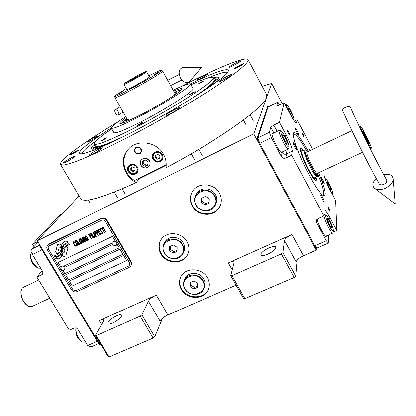<?xml version="1.0" encoding="UTF-8"?>
<svg xmlns="http://www.w3.org/2000/svg" width="416" height="416" viewBox="0 0 416 416"><rect width="100%" height="100%" fill="white"/><g stroke="black" fill="none" stroke-linecap="round" stroke-linejoin="round"><path stroke-width="0.62" d="M171.153 261.607L172.115 261.165M297.107 260.047L295.714 276.146L294.18 277.456L244.884 298.641L243.615 298.548L230.75 275.636L234.198 262.174C233.449 261.321 231.494 261.57 228.327 262.917L291.938 234.478C287.633 236.564 285.147 238.576 284.482 240.526L296.109 261.903C296.702 259.849 299.151 257.795 303.451 255.746L316.274 250.146L253.765 133.843L271.622 83.465L262.163 86.216M103.61 320.06L103.589 320.024C103.048 319.405 101.598 319.608 99.242 320.622L156.322 295.105C152.391 297.014 149.755 299.047 148.418 301.205L160.087 321.142C161.356 318.89 163.956 316.826 167.882 314.948L236.096 285.158M40.165 245.586L39.697 246.1L99.341 344.88L100.688 344.292M282.287 103.693L271.622 83.465M207.49 277.836C202.332 267.826 185.78 266.999 181.033 276.406C178.812 280.66 178.901 285.012 181.314 289.479C186.701 299.832 204.11 300.134 208.229 289.832C209.908 285.875 209.659 281.876 207.49 277.836M187.039 241.81C182.099 232.3 166.899 230.802 161.351 239.195C158.283 243.838 158.122 248.752 160.857 253.937C166.052 263.838 182.182 264.82 187.179 255.44C189.566 251.056 189.519 246.511 187.039 241.81M219.445 193.159C214.484 183.352 198.936 181.896 193.024 190.59C189.706 195.504 189.441 200.684 192.234 206.138C197.517 216.497 214.349 217.23 219.523 207.22C221.941 202.649 221.915 197.964 219.445 193.159M39.697 246.1L40.3 245.804L99.944 344.62L37.279 240.796L253.765 133.843M284.482 240.526L282.88 252.626L295.714 276.146M162.557 318.245L154.757 336.757L141.872 314.876L148.418 301.205M154.757 336.757L153.124 338.073L109.096 356.996L108.217 356.772L95.337 335.421L103.386 321.287L103.589 320.024M79.05 195.967L37.279 240.796M208.229 289.832L208.437 289.188C204.324 299.478 186.945 299.177 181.568 288.839C179.483 285.059 179.135 281.247 180.523 277.415M208.437 289.188L208.816 288.252M187.179 255.44L187.429 254.852C182.437 264.217 166.338 263.24 161.153 253.36C158.782 248.986 158.59 244.67 160.571 240.401M187.429 254.852L188.032 253.692M219.523 207.22L219.721 206.705C214.552 216.705 197.751 215.972 192.478 205.634C190.117 201.172 189.94 196.726 191.948 192.291M219.721 206.705L220.506 205.083M275.766 247.728L275.673 247.083C274.576 244.322 261.186 250.91 260.837 254.363L260.92 255.076C261.955 257.873 275.61 251.129 275.766 247.728M230.75 275.636L231.988 275.673L281.315 253.911L282.88 252.626M121.342 316.394L121.503 315.104C120.578 312.988 109.918 318.703 108.181 322.244L107.983 323.606C108.878 325.754 119.751 319.883 121.342 316.394M95.337 335.421L96.184 335.592L140.213 316.17L141.872 314.876M294.18 277.456L281.315 253.911M244.884 298.641L231.988 275.673M153.124 338.073L140.213 316.17M109.096 356.996L96.184 335.592M190.039 296.618L190.991 296.202M63.97 248.435L64.366 248.971C65.078 250.333 64.964 251.529 64.017 252.554L62.717 253.24L62.156 255.783L63.986 256.402L65.733 256.069L67.824 248.737L67.605 247.411L66.264 246.438L63.991 248.404L64.854 250.448L64.251 252.299M130.681 261.903L106.761 220.948C105.16 218.712 103.137 218.036 100.698 218.93L47.996 244.894C46.608 246.303 46.415 247.972 47.429 249.902L71.318 289.557C72.878 291.684 74.828 292.349 77.158 291.554L129.1 267.462L130.52 266.334C131.472 264.966 131.524 263.489 130.681 261.903L131.014 261.342L107.136 220.454C105.534 218.218 103.516 217.547 101.083 218.436L49.249 243.844L47.923 244.956M131.014 261.342C131.83 262.87 131.804 264.311 130.931 265.658M112.819 244.39L64.969 267.202L64.86 269.625M126.646 260.582L123.682 255.507L69.264 281.076L72.233 286L126.646 260.582L72.254 285.969L69.295 281.06M122.938 254.233L119.959 249.142L65.551 274.898L68.526 279.838L122.938 254.233L68.546 279.812L65.582 274.882M60.882 267.072L58.115 262.47M63.794 266.162L112.57 242.876L63.773 266.152M62.899 270.431L64.828 273.629L119.205 247.853L117.161 244.358M101.436 220.246L48.979 246.007C48.064 246.948 47.939 248.056 48.61 249.34L72.504 289.026C73.544 290.446 74.844 290.888 76.398 290.358L128.346 266.23L129.282 265.486L129.397 262.522L105.477 221.593C104.406 220.1 103.059 219.653 101.436 220.246L101.452 220.22C103.08 219.627 104.426 220.074 105.498 221.567L129.412 262.496L129.464 265.216M62.858 270.421L64.802 273.66L119.215 247.868M115.294 241.166L112.486 236.361L58.084 262.486L60.861 267.108M63.835 247.608L66.05 245.924L69.685 244.379L68.661 243.755L67.132 244.358L66.087 243.724L63.752 245.476L62.083 248.882L61.745 251.498L60.133 255.45M64.366 247.047L62.79 249.428L61.256 256.5L58.64 258.955L60.746 257.218M62.083 248.882L60.772 254.483L59.628 256.001L55.078 258.279L56.155 258.929L57.642 258.346L58.64 258.955M63.274 245.128L64.901 243.719L68.328 242.112L67.314 241.493L65.785 242.107L64.787 241.498L63.398 242.471L61.807 244.717L60.991 249.839L59.504 252.892M63.872 244.504L62.171 246.958L60.674 253.547L59.316 255.325L57.236 256.688L59.92 254.67M61.162 247.712L60.965 249.865L59.483 252.918L56.706 254.925L53.768 256.105L54.772 256.714L56.295 256.116L57.236 256.688M61.225 244.738L59.389 244.114L57.689 244.416L55.588 251.8L57.143 254.088L59.42 252.106C58.282 250.604 58.271 249.215 59.394 247.946L60.663 247.291L61.225 244.738M76.414 245.133L76.175 244.639L75.93 245.487L75.343 245.653L74.854 245.279L73.481 242.793L73.97 242.19L74.885 242.476L74.173 241.727L73.263 241.805L73.263 243.142L74.968 245.83L75.899 246.23L76.419 245.856L76.414 245.133M75.535 240.703L75 241.327L75.442 242.689L76.908 244.894L77.574 245.3L78.172 245.133L78.317 244.213L77.938 243.303L76.466 241.098L75.535 240.703M76.778 240.1L76.528 240.219L79.16 244.65L80.652 243.932L80.319 243.365L79.076 243.968L76.778 240.1M79.347 238.852L78.811 239.476L79.248 240.843L80.714 243.048L81.385 243.454L81.978 243.287L82.186 242.824L81.749 241.457L80.278 239.252L79.347 238.852M84.141 242.247L82.649 238.467L84.718 241.966L84.968 241.842L82.337 237.396L81.962 237.578L83.694 241.852L80.714 238.186L80.34 238.368L82.976 242.809L83.226 242.689L81.151 239.19L83.808 242.408L84.141 242.247L83.829 242.377L81.151 239.19M85.389 238.841L84.828 237.531L83.933 236.74L82.67 237.234L85.301 241.68L86.455 241.004L86.226 239.897L85.389 238.841M85.545 235.836L85.056 236.194L85.062 236.928L86.278 239.262L87.303 240.349L88.176 240.292L88.327 239.366L87.11 237.032L85.545 235.836M91.182 238.841L91.437 238.716L90.204 236.631L91.291 236.101L90.953 235.534L89.866 236.059L89.138 234.827L90.392 234.213L90.054 233.646L88.551 234.374L91.182 238.841L91.426 238.706M93.023 237.947L93.278 237.827L90.641 233.36L90.392 233.48L93.023 237.947L93.267 237.812M91.229 233.074L90.979 233.199L93.61 237.666L95.118 236.938L94.786 236.366L93.527 236.974L91.229 233.074M95.456 236.772L95.706 236.652L93.075 232.18L92.82 232.3L95.456 236.772L95.701 236.636M95.805 232.69L94.682 231.52L93.408 232.014L96.044 236.491L96.294 236.366L95.118 234.369L96.028 233.808L95.805 232.69M97.698 231.769L96.574 230.599L95.3 231.098L97.937 235.576L98.186 235.451L97.011 233.454L97.921 232.887L97.698 231.769M101.348 233.927L101.01 233.355L99.746 233.964L98.847 232.44L99.944 231.91L99.611 231.338L98.514 231.868L97.786 230.625L99.05 230.012L98.712 229.44L97.193 230.178L99.83 234.66L101.348 233.927L99.85 234.634L97.224 230.162M100.932 228.972L100.651 228.493L99.05 229.273L99.33 229.752L100.006 229.424L102.357 233.433L102.612 233.314L100.256 229.299L100.932 228.972M102.877 228.03L102.596 227.552L100.989 228.332L101.27 228.81L101.946 228.483L104.302 232.497L104.556 232.372L102.201 228.358L102.877 228.03L102.201 228.358M105.57 231.884L105.825 231.759L103.189 227.261L102.939 227.386L105.57 231.884L105.82 231.748M75.431 241.602L75.873 241.27L76.58 241.654L77.87 243.823L77.834 244.566L76.794 244.343L75.431 241.602M79.243 239.751L79.685 239.418L80.392 239.803L81.682 241.977L81.645 242.726L81.089 242.871L80.605 242.497L79.243 239.751M84.042 239.008L83.257 237.682L84.048 237.297L84.9 238.467L84.042 239.008M85.545 239.377L86.076 240.458L85.218 240.994L84.375 239.574L85.566 239.346L86.008 240.609M85.436 236.746L85.878 236.408L86.59 236.792L87.88 238.976L87.844 239.725L86.798 239.502L85.436 236.746M95.654 233.256L94.786 233.797L93.943 232.367L94.921 232.014L95.581 233.412M97.547 232.336L96.673 232.882L95.836 231.452L96.814 231.098L97.474 232.492M48.781 246.204L101.452 220.22M64.386 247.021L69.664 244.364M57.642 258.346L58.661 258.924M56.155 258.929L57.663 258.32M55.125 258.258L56.181 258.903M63.383 245.877L62.109 248.856M62.826 243.064L61.833 244.691L61.183 247.686M53.815 256.09L54.792 256.688L56.316 256.084L57.262 256.656M63.892 244.473L68.307 242.096M57.569 244.54L55.614 251.768L57.169 254.056L59.181 252.413M59.176 248.17L60.668 247.27M62.738 253.235L62.182 255.757L64.007 256.376L65.868 255.918M64.22 248.113L63.991 248.404M75.899 246.23L76.289 246.022M75.634 246.236L75.92 246.204M75.358 246.126L75.655 246.21M74.968 245.83L75.379 246.1M74.662 245.497L74.989 245.804M74.339 245.045L74.682 245.466M73.502 243.63L74.365 245.019M73.263 243.142L73.523 243.604M73.122 242.726L73.284 243.116M73.06 242.268L73.143 242.7M74.194 242.206L74.454 242.304M73.601 242.372L73.996 242.164M75.956 244.748L76.076 245.034M75.208 240.859L75.223 242.174L76.305 244.078L77.319 245.159L78.192 245.102M75.54 241.426L76.118 241.254L76.866 241.982L77.891 243.792L77.834 244.566M76.56 240.204L79.186 244.624L80.647 243.916M79.014 239.008L79.03 240.323L80.111 242.232L81.13 243.318L81.999 243.261M79.352 239.58L79.924 239.403L80.678 240.131L81.702 241.951L81.645 242.726M82.649 238.467L84.963 241.831M81.988 237.567L83.694 241.852M80.371 238.352L83.216 242.674M82.701 237.219L85.327 241.654L86.455 241.004M83.257 237.682L84.25 237.302L84.833 238.623M84.375 239.574L85.566 239.346M85.212 236.002L85.223 237.318L86.622 239.689L87.599 240.432L88.332 240.094M85.545 236.569L86.122 236.392L86.876 237.125L87.901 238.945L87.844 239.725M90.204 236.631L91.281 236.09M89.138 234.827L90.386 234.203M88.577 234.364L91.203 238.81M90.418 233.47L93.044 237.921M91.005 233.184L93.631 237.64L95.113 236.922M92.851 232.284L95.477 236.746M93.439 232.003L96.288 236.356M95.118 234.369L96.028 233.802M93.943 232.367L94.942 231.988L95.67 233.225M95.326 231.083L98.181 235.44M97.011 233.454L97.921 232.887M95.836 231.452L96.834 231.067L97.562 232.31M98.847 232.44L99.939 231.894M97.786 230.625L99.039 229.996M99.076 229.263L99.351 229.726L100.027 229.398L102.606 233.298M100.256 229.299L100.927 228.961M101.02 228.316L101.291 228.784L101.967 228.452L104.546 232.362M102.965 227.37L105.591 231.858M116.938 244.769L116.99 242.403C115.799 240.937 114.509 240.734 113.131 241.795L112.923 242.065M116.906 242.528C115.71 241.062 114.426 240.859 113.048 241.92L112.856 244.457C114.062 245.929 115.352 246.126 116.735 245.04L116.906 242.528M61.11 266.739L61.313 266.505C62.629 265.585 63.846 265.819 64.969 267.202M60.991 269.178C62.124 270.572 63.346 270.8 64.662 269.859L64.865 267.337C63.742 265.949 62.525 265.715 61.209 266.635L60.991 269.178M190.372 83.866C213.34 72.738 226.086 68.172 228.602 70.164L227.994 71.984C224.432 78.801 177.59 108.742 134.404 131.04C103.142 147.332 81.312 155.927 79.69 153.384C78.988 152.532 80.298 150.623 83.616 147.659C89.268 142.709 98.504 136.157 111.327 128.008M80.564 198.552L80.683 198.749C84.167 203.107 102.679 197.725 136.204 182.608C131.971 180.32 128.658 177.122 126.277 173.014C121.202 162.958 122.585 154.341 130.432 147.165C139.797 139.344 157.466 142.636 163.488 154.253C165.812 158.486 166.644 162.989 165.994 167.773C218.13 140.4 264.883 106.829 266.672 97.438L266.703 94.786L248.118 59.691C245.991 55.827 215.805 68.546 180.794 86.705M138.512 178.558L139.058 178.828L166.213 165.277M227.063 72.228L227.796 72.254M81.843 153.748L82.207 153.114M136.204 182.608L139.058 178.828M118.763 121.347C94.552 135.912 77.095 147.69 66.399 156.686C61.807 160.664 59.868 163.27 60.575 164.507L63.528 165.058C67.309 164.414 73.034 162.614 80.714 159.65C97.573 152.776 123.443 140.098 151.32 124.878C172.687 113.058 192.088 101.629 209.529 90.594C220.152 83.71 228.992 77.652 236.044 72.415C241.951 67.761 245.835 64.173 247.707 61.651L248.118 59.691M243.568 63.82C243.204 64.683 234.146 69.524 234.125 68.864L234.156 68.754C234.598 67.855 243.542 63.076 243.589 63.716L243.568 63.82M78.177 150.509C76.856 151.757 69.737 155.667 69.706 155.163L69.971 154.814C71.349 153.535 78.374 149.682 78.421 150.176L78.177 150.509M241.004 60.887L241.041 60.762C240.989 60.003 229.897 65.941 229.299 67.044L229.258 67.184C229.258 67.974 240.531 61.932 241.004 60.887M207.381 74.23L207.444 74.074C207.412 73.414 197.413 78.806 196.591 79.919L196.518 80.09C196.503 80.777 206.664 75.296 207.381 74.23M97.49 136.36L97.75 135.996C97.703 135.387 88.712 140.306 87.09 141.83L86.798 142.22C86.814 142.849 95.956 137.842 97.49 136.36M74.906 156.65L75.254 156.166C75.166 155.464 65.541 160.742 63.591 162.562L63.206 163.077C63.263 163.805 73.065 158.418 74.906 156.65M101.977 148.283L102.274 147.81C102.144 146.983 91.525 152.776 89.627 154.7L89.3 155.215C89.383 156.062 100.214 150.145 101.977 148.283M179.41 108.035L179.53 107.734C179.395 106.803 167.528 113.183 166.234 114.884L166.088 115.211C166.166 116.178 178.266 109.663 179.41 108.035M232.071 74.568L232.112 74.402C232.014 73.502 219.934 79.95 219.18 81.302L219.123 81.494C219.164 82.43 231.462 75.858 232.071 74.568M166.223 164.726L134.54 180.539C131.274 178.464 128.674 175.765 126.75 172.442C122.413 164.008 122.98 156.177 128.435 148.944M140.967 165.272C143.218 168.189 145.782 168.657 148.658 166.681C150.186 165.032 150.426 163.15 149.386 161.028C147.202 158.158 144.68 157.648 141.809 159.5C140.176 161.158 139.896 163.077 140.967 165.272M134.924 152.11C134.108 150.41 134.352 148.949 135.668 147.722C137.758 146.479 139.573 146.89 141.112 148.949C141.913 150.608 141.69 152.053 140.436 153.275C138.336 154.586 136.495 154.196 134.924 152.11M128.274 171.673C130.718 174.845 133.51 175.38 136.646 173.274C138.346 171.475 138.622 169.395 137.462 167.04C135.091 163.92 132.345 163.342 129.22 165.308C127.395 167.118 127.078 169.239 128.274 171.673M152.927 159.24C155.459 162.51 158.33 163.004 161.538 160.727C163.186 158.902 163.441 156.827 162.308 154.513C159.869 151.304 157.045 150.758 153.842 152.87C152.064 154.71 151.757 156.837 152.927 159.24M129.043 165.994L129.386 165.173M137.686 171.87L136.952 172.38M153.514 153.8L153.884 152.833M162.552 159.292L161.736 159.921M135.148 173.129C137.322 171.74 137.852 169.811 136.744 167.341C134.077 162.261 126.121 166.296 129.152 171.168C130.718 173.394 132.72 174.049 135.148 173.129M135.564 173.462L136.599 172.744C138.19 171.07 138.445 169.13 137.363 166.93C135.153 164.018 132.59 163.483 129.678 165.324C127.977 167.008 127.686 168.984 128.799 171.252C130.567 173.763 132.824 174.502 135.564 173.462M137.998 171.049L137.472 171.631M130.811 167.918L130.822 170.326L132.948 171.668L135.07 170.596L135.065 168.189L132.933 166.847L130.811 167.918M132.948 171.668L133.609 170.841L135.07 170.108M130.822 170.326L131.492 169.504L133.609 170.841M131.482 167.58L131.492 169.504M129.797 165.178L130.125 164.694M159.89 160.706C162.11 159.286 162.666 157.326 161.564 154.825C158.902 149.677 150.779 153.8 153.816 158.735C155.386 160.987 157.409 161.647 159.89 160.706M160.29 161.049L161.46 160.217C162.994 158.512 163.238 156.577 162.178 154.419C159.905 151.424 157.269 150.914 154.284 152.89C152.625 154.606 152.344 156.588 153.436 158.829C155.21 161.372 157.492 162.11 160.29 161.049M162.874 158.361L162.36 158.969M155.532 155.428L155.522 157.872L157.669 159.224L159.832 158.137L159.848 155.688L157.695 154.336L155.532 155.428M157.669 159.224L158.252 158.434L159.838 157.638M155.522 157.872L156.109 157.087L158.252 158.434M156.12 155.132L156.109 157.087M154.248 152.927L154.684 152.261M140.436 153.275L140.639 153.031C138.538 154.341 136.703 153.951 135.132 151.871L134.654 149.864L135.361 147.997M140.639 153.031L140.93 152.755M135.372 151.882C137.212 155.412 142.756 152.594 140.66 149.178C138.814 145.631 133.271 148.481 135.372 151.882M227.604 72.498C225.81 71.391 219.326 73.195 208.161 77.906M96.938 140.015L86.091 148.481C83.33 150.977 82.02 152.724 82.155 153.717M94.328 144.186C91.702 146.604 90.709 148.164 91.348 148.866C92.258 149.739 96.065 148.918 102.773 146.401M210.532 86.237C214.37 83.273 216.85 81.021 217.974 79.472L218.624 77.735C218.301 76.882 216.455 76.929 213.086 77.875M213.491 78.619L215.868 78.822L215.4 80.818C213.543 83.32 208.348 87.5 199.805 93.371M94.749 144.924L93.688 147.103C94.271 148.871 101.197 146.843 114.462 141.019M214.209 79.95L213.6 81.76C210.938 85.223 202.587 91.452 188.542 100.448M95.493 146.208L95.534 146.276C97.136 147.93 107.422 144.222 126.386 135.153M147.664 167.554C150.14 165.968 150.758 163.774 149.51 160.966C146.5 155.184 137.42 159.796 140.847 165.334C142.62 167.866 144.893 168.605 147.664 167.554M142.314 164.59L145.168 166.384L148.023 164.949L148.028 161.71L145.174 159.91L142.314 161.356L142.314 164.59L143.26 163.389L146.099 165.173L148.028 164.2M145.168 166.384L146.099 165.173M143.26 160.878L143.26 163.389M173.659 91.088C178.677 88.91 181.438 88.093 181.932 88.644C183.726 89.768 162.895 103.246 143.12 113.563C129.028 120.853 121.264 124.119 119.829 123.354C119.553 122.668 121.69 120.739 126.23 117.577M214.968 81.359L212.976 77.667C216.809 79.815 176.909 106.049 138.273 126.038C111.452 139.76 96.777 145.756 94.234 144.03C93.761 142.147 99.622 137.119 111.821 128.944M212.976 77.667C211.5 76.367 204.142 78.738 190.913 84.781M113.922 132.631L113.948 132.673C115.773 133.78 125.648 129.73 143.572 120.526C168.917 107.385 195.374 90.059 192.951 88.52L190.481 83.99C192.811 85.353 166.244 102.565 140.904 115.773C122.985 125.034 113.147 129.163 111.379 128.175C111.14 126.849 115.918 123.022 125.726 116.683M190.471 83.97C189.379 83.138 183.612 85.207 173.165 90.189M192.722 92.586L189.202 94.884L191.646 93.891L195.172 91.588L192.722 92.586M201.687 81.702L198.437 83.808L200.751 82.841L204.012 80.735L201.687 81.702M104.666 138.663L100.942 141.097L102.939 140.286L106.662 137.847L104.666 138.663M141.336 122.85L137.561 125.336L139.818 124.431L143.603 121.94L141.336 122.85M242.902 64.08L242.887 64.178C242.559 64.927 234.707 69.113 234.806 68.484L234.832 68.396C235.201 67.642 242.752 63.596 242.902 64.08L243.142 64.23M236.387 67.584L236.371 67.642C237.926 67.158 239.58 66.279 241.327 64.995L241.337 64.938C239.788 65.416 238.134 66.3 236.387 67.584M70.335 154.794L70.559 154.502C73.492 152.454 75.899 151.133 77.787 150.53L77.584 150.821C76.435 151.902 70.273 155.282 70.335 154.794L70.335 155.038M76.222 151.533L71.781 153.977L76.222 151.533M137.717 75.384L124.181 83.533C123.989 84.313 143.078 73.788 145.434 71.812L137.717 75.384M125.674 82.529L137.431 75.603L144.326 72.415C142.178 74.209 124.956 83.694 125.31 82.888L125.674 82.529M128.513 81.5L141.757 74.1M126.246 88.535L115.716 95.295L114.759 96.325C114.062 98.462 156.494 75.13 161.008 70.876L161.59 70.153C160.919 69.919 156.702 71.822 148.938 75.863M114.977 97.625L114.993 97.698C114.296 99.918 157.498 76.17 162.053 71.812L162.599 71.037M118.019 94.052L123.531 91.021L118.019 94.052M130.608 88.546L136.318 85.41L130.608 88.546M153.057 75.166L158.694 72.072L153.057 75.166M123.958 84.339L126.812 89.549C126.552 90.537 146.749 79.435 149.172 77.256L149.495 76.872L146.572 71.708M124.181 83.533L123.937 84.422C123.724 85.259 143.842 74.173 146.307 72.088L146.645 71.729L145.761 71.474M181.204 89.96C180.05 90.033 177.757 90.808 174.314 92.274M126.896 118.752L121.311 123.401M127.171 119.246L125.481 120.676L124.686 122.309M174.585 92.768C176.998 91.879 178.303 91.64 178.5 92.056L178.5 92.264M127.395 119.636L126.407 121.035L127.462 121.176M174.803 93.163L176.498 93.038L176.077 94.032M128.612 119.028L127.785 120.328L129.828 120.13M173.945 95.498L175.178 93.839M318.62 172.77C322.884 182.915 325.099 190.029 325.276 194.106L324.61 195.993C321.984 196.118 316.68 188.843 308.698 174.158C299.686 157.29 292.308 137.576 293.29 133.531L293.488 132.876C295.526 131.284 300.472 137.493 308.308 151.497M323.7 194.438L323.409 195.764M328.536 234.988L328.484 243.048L317.034 248.056L314.839 245.835L259.766 143.312L257.894 137.92L268.003 107.047L277.805 102.128L276.734 106.044L279.089 105.295L284.154 102.762L290.321 114.478C293.509 120.359 295.552 123.178 296.452 122.933L296.566 122.642L296 122.923M312.634 149.432L297.014 119.704L294.268 121.051M323.664 170.42L324.158 171.361L324.137 175.063C324.464 177.882 326.336 182.655 329.758 189.389L335.676 200.637L336.809 230.568L333.242 232.138M314.839 245.835L326.352 240.786L328.484 243.048M259.766 143.312L271.31 137.665L281.419 156.603C282.5 158.215 283.962 158.683 285.813 158.007L291.637 155.225L292.245 151.206L286.525 153.946L285.813 158.007M326.352 240.786L316.644 222.596L316.326 220.891L318.094 218.587L323.908 215.982L291.637 155.225M257.894 137.92L269.376 132.272L271.31 137.665M269.376 132.272L270.795 127.197L273.806 125.086L279.438 122.304L284.154 102.762M279.921 104.879L277.805 102.128M303.935 136.651C303.415 134.841 302.728 133.5 301.876 132.631L301.855 132.694C302.37 134.498 303.056 135.84 303.914 136.713L303.935 136.651M297.014 119.704L296.566 122.642M289.536 134.55C289 132.527 288.236 131.045 287.243 130.104L287.212 130.161C287.747 132.179 288.512 133.666 289.51 134.618L289.536 134.55M330.179 211.37C329.592 209.3 328.858 207.844 327.974 207.007L327.943 207.142C328.526 209.206 329.264 210.662 330.148 211.51L330.179 211.37M310.398 150.498L309.28 148.933L309.852 150.758M279.438 122.304L286.317 135.294C290.212 142.906 292.188 148.21 292.245 151.206M323.908 215.982L324.142 210.158C325.125 209.82 327.158 212.488 330.231 218.156L328.775 218.806M336.809 230.568L330.231 218.156M296.743 149.557C296.988 148.548 293.68 142.116 293.275 142.802L293.228 142.912C292.958 143.879 296.296 150.374 296.696 149.672L296.743 149.557M324.199 201.427C324.293 200.21 321.209 194.126 320.819 194.761L320.767 194.948C320.653 196.128 323.757 202.27 324.147 201.625L324.199 201.427M324.282 183.482C323.445 180.591 322.39 178.516 321.126 177.258L321.084 177.408C321.916 180.289 322.972 182.369 324.241 183.643L324.282 183.482M298.678 134.893C298.896 134.02 295.786 127.972 295.438 128.586L295.402 128.674C295.162 129.511 298.293 135.616 298.641 134.987L298.678 134.893M317.153 219.232C318.178 224.723 325.296 238.014 326.331 236.392L326.508 235.882M272.943 133.448L272.1 133.609C271.008 136.188 280.566 154.705 281.876 152.558L282.053 152.032M293.29 133.531L294.507 134.129M322.956 195.463L323.58 194.87C324.428 192.572 322.473 185.546 317.715 173.789C322.473 185.546 324.428 192.572 323.58 194.87C324.428 192.572 322.473 185.546 317.715 173.789M306.946 151.549C300.524 140.14 296.052 134.259 293.524 133.916C296.052 134.259 300.524 140.14 306.946 151.549C300.524 140.14 296.052 134.259 293.524 133.916L293.238 134.061M303.207 150.665C301.694 148.73 300.758 148.106 300.394 148.798C300.758 148.106 301.694 148.73 303.207 150.665C301.694 148.73 300.758 148.106 300.394 148.798C300.118 151.991 302.661 158.896 308.032 169.515C311.995 176.826 314.673 180.518 316.066 180.58C314.673 180.518 311.995 176.826 308.032 169.515C302.661 158.896 300.118 151.991 300.394 148.798C300.118 151.991 302.661 158.896 308.032 169.515C311.995 176.826 314.673 180.518 316.066 180.58C316.56 180.378 316.56 179.26 316.066 177.226C316.56 179.26 316.56 180.378 316.066 180.58C316.56 180.378 316.56 179.26 316.066 177.226M302.739 150.888L301.522 150.103C299.79 149.864 303.29 160.072 308.069 169.005C312.224 176.602 314.73 179.806 315.583 178.62C314.73 179.806 312.224 176.602 308.069 169.005C303.29 160.072 299.79 149.864 301.522 150.103C299.79 149.864 303.29 160.072 308.069 169.005C312.224 176.602 314.73 179.806 315.583 178.62L315.598 177.445M302.047 151.221L301.85 151.315C301.345 153.603 303.425 159.38 308.095 168.652C311.589 175.079 313.856 178.121 314.891 177.772C313.856 178.121 311.589 175.079 308.095 168.652C303.425 159.38 301.345 153.603 301.85 151.315C301.345 153.603 303.425 159.38 308.095 168.652C311.589 175.079 313.856 178.121 314.891 177.772M317.034 248.056L316.987 249.834L257.504 139.105L268.284 106.194L268.58 106.761M268.284 106.194L267.675 106.501L256.786 139.459L257.504 139.105M316.987 249.834L316.274 250.146L256.786 139.459M330.288 190.398C331.64 192.587 332.4 193.383 332.561 192.795L332.576 192.577C332.311 190.7 331.131 187.704 329.04 183.586C327.87 181.256 326.784 179.681 325.775 178.854C325.38 178.906 325.546 179.946 326.269 181.969M327.226 183.108L329.092 187.351L330.933 190.148L330.902 188.703L329.051 184.491L327.215 181.698L327.226 183.108M329.051 184.491L328.042 184.959M330.902 188.703L330.195 189.025M291.382 116.428C292.88 118.778 293.701 119.626 293.847 118.966L293.847 118.96C293.784 117.458 292.687 114.598 290.545 110.386C289.224 107.749 287.966 105.94 286.78 104.962C286.39 105.711 287.024 107.838 288.673 111.348M293.306 119.642L293.114 118.83M285.464 104.515L285.106 104.567M288.2 108.94L290.014 113.105L292.032 116.23L292.224 115.18L290.42 111.046L288.408 107.926L288.2 108.94M290.42 111.046L289.349 111.576M292.224 115.18L291.564 115.502M280.738 131.212C280.717 133.037 281.965 136.427 284.492 141.388C286.478 145.293 288.018 147.16 289.115 146.994C288.584 143.801 287.336 140.436 285.366 136.9C283.462 133.364 282.027 131.373 281.05 130.926L280.738 131.212M279.604 130.421L279.001 130.666C278.938 132.709 280.363 136.583 283.265 142.277C285.875 147.03 287.596 149.256 288.423 148.964L289.037 147.217M287.264 142.579L285.199 137.769L282.864 134.295L282.584 135.637L284.664 140.494L287.009 143.967L287.264 142.579L286.364 143.016M285.199 137.769L283.79 138.45M325.562 215.675C325.827 217.994 327.184 221.567 329.638 226.398C331.354 229.788 332.67 231.384 333.59 231.182C332.992 227.656 331.646 224 329.55 220.215C327.948 217.214 326.732 215.509 325.9 215.108L325.562 215.675M323.908 215.79C324.48 218.686 326.009 222.539 328.489 227.354C330.715 231.431 332.176 233.34 332.878 233.074L333.523 231.369M324.444 214.552L323.918 214.682M331.692 226.309L329.571 221.406L327.47 218.353L327.48 220.204L329.623 225.16L331.729 228.212L331.692 226.309L330.715 226.741M329.571 221.406L328.25 221.993M39.874 245.102L31.694 249.122L32.412 254.514L41.959 249.844L97.183 341.307L87.625 345.498L77.865 329.42C76.84 328.032 75.566 327.59 74.038 328.094L69.295 330.221L36.915 277.051L41.652 274.784L42.884 273.291M37.591 242.746L37.097 241.925L32.49 244.197L59.847 215.004L62.592 213.632M37.097 241.925L37.773 241.618M38.111 242.185L31.694 249.122M32.412 254.514L42.77 271.658L42.786 273.593L41.652 274.784M98.571 343.606L90.984 346.928L87.625 345.498M36.915 277.051L42.156 270.572M32.49 244.197L33.977 246.652M82.04 341.91L78.016 338.026C76.476 335.873 75.733 332.873 75.774 329.025L75.993 328.172M85.519 342.035L82.29 342.061L78.619 338.161C76.57 334.563 75.712 331.178 76.045 328.006M37.404 267.93L32.713 263.526C31.325 261.56 30.592 258.898 30.519 255.544L30.701 254.602M40.716 268.195L37.783 268.128L33.249 263.526C31.361 260.276 30.529 257.234 30.737 254.415L32.032 251.633M363.194 132.153C364.125 133.167 368.165 141.393 368.389 142.745M363.038 131.607C363.199 133.032 368.399 143.468 368.872 143.328L368.909 143.094C368.633 141.326 362.783 129.818 363.022 131.508L363.038 131.607M360.625 126.89C360.906 129.574 371.108 149.864 371.327 148.19L371.306 147.774C370.802 144.685 360.89 125.013 360.62 126.563L360.625 126.89M307.278 151.986C306.192 150.54 305.448 149.9 305.048 150.062C304.372 151.986 306.41 157.68 311.152 167.138C314.74 173.727 316.971 176.691 317.855 176.036L317.585 173.254M304.486 150.114L304.174 150.202C303.701 152.474 305.802 158.257 310.471 167.534C313.966 173.971 316.217 177.024 317.236 176.68M196.326 194.308C194.095 197.725 193.944 201.313 195.868 205.072C199.545 212.285 211.229 212.883 214.947 205.993C216.736 202.748 216.746 199.404 214.973 195.962C211.458 189.02 200.408 188.068 196.326 194.308L196.971 192.993C201.032 186.779 212.03 187.72 215.53 194.636C217.168 197.777 217.277 200.886 215.852 203.97M196.971 192.993L195.863 195.016M214.5 196.31C221.333 207.719 202.155 216.72 196.201 205.031C189.27 193.757 208.452 184.47 214.5 196.31M209.264 198.806L205.416 196.383L201.474 198.271L201.38 202.561L205.218 204.974L209.16 203.102L209.264 198.806M205.218 204.974L205.774 203.705L209.186 202.088M201.38 202.561L201.958 201.302L205.774 203.705M202.03 198.006L201.958 201.302M164.528 242.887C162.448 246.121 162.36 249.532 164.252 253.12C167.877 260.031 179.104 260.78 182.671 254.301C184.418 251.191 184.402 247.962 182.634 244.613C179.135 237.895 168.371 236.896 164.528 242.887L165.313 241.368C169.14 235.399 179.852 236.392 183.336 243.079C185.042 246.298 185.104 249.428 183.518 252.47M165.313 241.368L164.325 243.183M182.161 244.967C188.906 255.965 170.451 264.373 164.559 253.115C157.721 242.247 176.176 233.568 182.161 244.967M177.128 247.296L173.373 244.941L169.582 246.704L169.541 250.812L173.28 253.162L177.07 251.415L177.128 247.296M173.28 253.162L173.966 251.706L177.086 250.271M169.541 250.812L170.248 249.366L173.966 251.706M170.274 246.381L170.248 249.366M184.527 279.77C183.024 282.724 183.108 285.745 184.777 288.834C188.536 296.067 200.668 296.338 203.627 289.203C204.859 286.39 204.703 283.546 203.154 280.665C199.503 273.608 187.793 273.073 184.527 279.77L185.208 278.086C188.464 271.414 200.117 271.939 203.746 278.97C205.28 281.824 205.442 284.643 204.235 287.43M185.208 278.086L184.475 279.864M202.686 281.034C209.321 291.845 190.876 299.91 185.089 288.855C178.365 278.164 196.815 269.838 202.686 281.034M197.652 283.27L193.934 280.93L190.143 282.62L190.07 286.64L193.778 288.969L197.569 287.29L197.652 283.27M193.778 288.969L194.371 287.368L197.6 285.938M190.07 286.64L190.679 285.048L194.371 287.368M190.726 282.36L190.679 285.048M345.441 107.364C347.937 106.298 349.57 106.246 350.334 107.208C360.802 130.406 375.799 160.472 386.63 179.982C387.156 181.584 386.225 183.024 383.833 184.309C381.633 185.162 380.094 184.995 379.215 183.815C368.144 164.18 353.09 134.025 342.675 110.599C342.436 109.559 343.361 108.482 345.441 107.364M376.251 178.474C372.46 182.26 371.836 185.494 374.379 188.178C377.062 190.091 380.708 190.107 385.325 188.23C390.541 185.583 393.136 182.343 393.11 178.511C392.226 174.938 389.085 173.633 383.692 174.606M115.404 112.975C116.423 114.572 117.411 115.248 118.368 115.003C119.106 114.462 119.07 113.391 118.264 111.784C117.244 110.193 116.256 109.512 115.3 109.751C114.561 110.297 114.592 111.374 115.404 112.975M183.076 67.387L201.583 67.319L190.091 80.922C187.034 83.866 183.825 82.914 180.461 78.073C178.095 72.275 178.963 68.718 183.076 67.387L183.804 67.387M27.924 306.02L27.664 305.869C23.14 302.531 20.873 297.835 20.862 291.793L21.018 290.909M49.774 298.168L32.001 306.457L28.241 306.202C23.416 302.635 20.998 297.627 20.982 291.179L22.116 288.184L23.374 287.3M303.451 255.746L291.938 234.478M99.242 320.622L101.561 324.49M167.882 314.948L156.322 295.105M228.327 262.917L232.3 270.01M106.761 220.948L107.136 220.454M100.698 218.93L101.083 218.436M48.786 244.369L49.249 243.844M328.266 235.108L328.411 235.378M316.644 222.596L316.732 219.768M282.235 151.944L281.419 156.603M282.209 152.573C283.27 154.154 284.705 154.612 286.525 153.946L285.901 150.176M270.795 127.197L273.879 132.99M273.806 125.086L277.155 131.383M286.317 135.294L284.877 135.996M41.59 271.456L42.448 271.045M307.112 152.064L306.831 152.521C306.218 155.574 316.3 175.396 317.413 173.337L362.528 152.292M306.784 152.173L305.625 152.142C304.938 155.917 317.314 179.343 317.148 173.987L317.127 173.514M47.996 244.894L48.459 244.369M228.649 70.491L228.602 70.164M80.683 198.749L60.575 164.507M137.582 172.073L136.646 173.274M162.521 159.354L161.538 160.727M129.678 165.324L130.255 164.632M154.284 152.89L154.84 152.173M218.644 78.12L218.624 77.735M215.868 78.822L217.807 79.695M93.688 147.103L93.418 149.157M95.534 146.276L94.234 144.03M113.948 132.673L111.379 128.175M253.204 120.484L250.156 114.795M245.835 124.446L243.438 119.995M89.768 202.54L88.27 199.982M96.554 198.578L96.361 198.245M202.129 155.464L198.765 149.38M194.527 159.682L191.256 153.785M124.966 193.622L122.21 188.838M117.655 197.855L114.312 192.067M234.806 68.484L234.796 68.77M114.759 96.325L114.988 97.698L127.785 120.328M161.59 70.153L162.635 71.068L175.183 93.855M126.407 121.035L126.324 121.659M176.498 93.038L177.096 93.304M324.085 196.035L324.61 195.993M293.524 133.916L293.249 133.895M315.786 180.58L316.066 180.58M301.522 150.103L300.295 149.854M325.775 178.854L324.974 178.563M332.514 192.925L332.155 193.944M293.8 119.111L293.514 119.959M286.78 104.962L285.303 104.463M281.169 152.454L288.257 149.042M272.059 133.879L279.115 130.421M281.05 130.926L279.365 130.338M325.66 236.257L332.732 233.137M325.9 215.108L324.246 214.474M42.593 273.962L42.255 274.368M75.774 329.025L76.034 328M30.519 255.544L30.737 254.415M371.254 148.221L370.209 148.71M360.62 126.563L359.585 127.057M351.946 130.697L306.665 152.162M305.048 150.062L304.262 150.14M317.699 176.192L317.309 176.587M317.049 176.769L314.699 177.861M304.174 150.202L301.85 151.315M393.136 178.838L395.2 203.918L374.748 188.453M118.368 115.003L123.126 112.086M170.617 85.561L181.797 80.002M115.3 109.751L120.141 106.813M167.695 80.252L179.208 74.454M20.862 291.793L20.982 291.179M38.709 279.994L22.864 287.544"/></g></svg>
